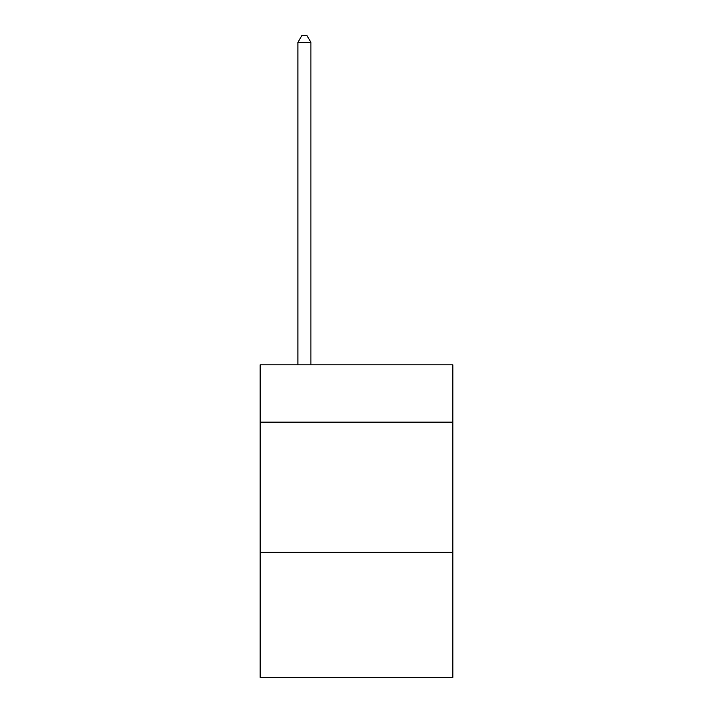 <?xml version="1.0" encoding="UTF-8"?>
<svg xmlns="http://www.w3.org/2000/svg" width="713" height="713" viewBox="0 0 713 713"><rect width="100%" height="100%" fill="white"/><g stroke="black" fill="none" stroke-linecap="round" stroke-linejoin="round"><path stroke-width="1.07" d="M452.862 422.132L452.862 364.833L260.138 364.833L260.138 422.132L452.862 422.132L452.862 677.35L260.138 677.35L260.138 422.132M452.862 552.343L260.138 552.343M310.921 364.833L310.921 42.423L297.9 42.423L297.9 364.833M297.9 42.423L301.813 35.65L307.018 35.65L310.921 42.423"/></g></svg>
